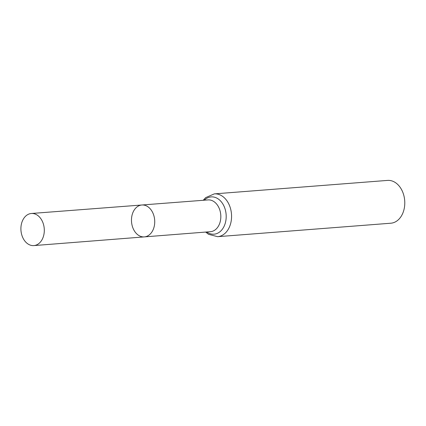 <?xml version="1.0" encoding="UTF-8"?>
<svg xmlns="http://www.w3.org/2000/svg" width="426" height="426" viewBox="0 0 426 426"><rect width="100%" height="100%" fill="white"/><g stroke="black" fill="none" stroke-linecap="round" stroke-linejoin="round"><path stroke-width="0.64" d="M131.868 224.332A15.996 11.603 -94.4 0 0 144.35 236.893A15.996 11.603 -94.4 0 0 154.67 220.045A15.996 11.603 -94.4 0 0 141.869 204.997A15.996 11.603 -94.4 0 0 131.868 224.332M214.299 193.883A21.465 15.57 -94.4 0 1 231.483 214.076A21.465 15.57 -94.4 0 1 217.627 236.68L390.844 223.213A21.465 15.57 -94.4 0 0 404.7 200.603A21.465 15.57 -94.4 0 0 387.516 180.411L214.299 193.883L205.673 197.621L203.218 200.284M141.869 204.997L208.01 199.916A15.938 11.561 -94.4 0 1 220.764 214.906A15.938 11.561 -94.4 0 1 210.481 231.691L144.35 236.893A15.996 11.603 -94.4 0 0 154.67 220.045A15.996 11.603 -94.4 0 0 141.869 204.997L31.364 213.49A16.097 11.678 -94.4 0 0 21.3 232.942A16.097 11.678 -94.4 0 0 33.856 245.589A16.097 11.678 -94.4 0 0 43.905 226.131A16.097 11.678 -94.4 0 0 31.364 213.49M206.764 231.984A18.701 13.563 -94.4 0 0 223.826 226.85A18.701 13.563 -94.4 0 0 221.941 202.632A18.701 13.563 -94.4 0 0 204.294 200.199M217.627 236.68L208.527 234.316L205.689 232.069M144.35 236.893L33.856 245.589"/></g></svg>
